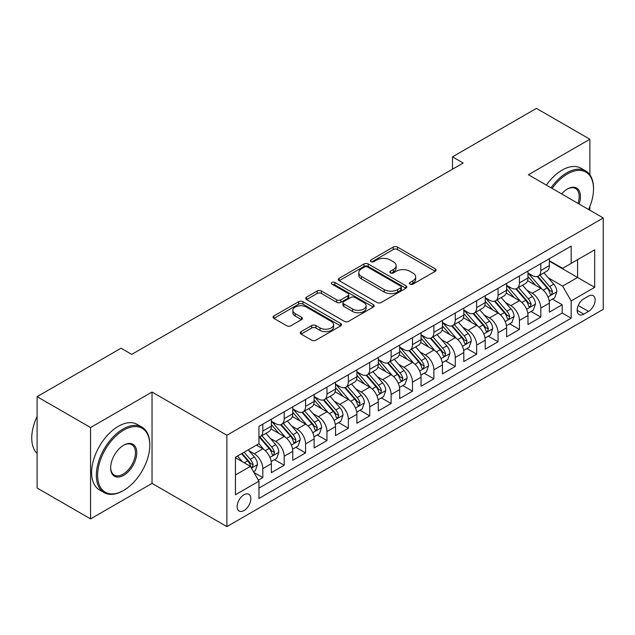 <?xml version="1.0" encoding="UTF-8"?>
<svg xmlns="http://www.w3.org/2000/svg" width="635" height="635" viewBox="0 0 635 635"><rect width="100%" height="100%" fill="white"/><g stroke="black" fill="none" stroke-linecap="round" stroke-linejoin="round"><path stroke-width="0.95" d="M409.996 284.17A2.08 1.199 0 0 0 412.933 284.17L435.237 271.296A2.969 1.714 0 0 0 436.102 270.081A2.969 1.714 0 0 0 435.237 268.867L397.454 247.055A2.969 1.714 0 0 0 393.255 247.055L370.951 259.929A2.08 1.199 0 0 0 370.348 260.779A2.08 1.199 0 0 0 370.951 261.628A2.08 1.199 0 0 0 373.888 261.628L376.777 259.961A9.501 5.485 0 0 1 390.207 259.961L393.359 261.779A9.501 5.485 0 0 1 396.145 265.66A9.501 5.485 0 0 1 393.359 269.534L390.477 271.201A2.08 1.199 0 0 0 389.866 272.05A2.08 1.199 0 0 0 390.477 272.899A2.08 1.199 0 0 0 393.414 272.899L396.296 271.232A9.501 5.485 0 0 1 409.734 271.232L412.877 273.05A9.501 5.485 0 0 1 415.663 276.931A9.501 5.485 0 0 1 412.877 280.805L409.996 282.472A2.08 1.199 0 0 0 409.384 283.321A2.08 1.199 0 0 0 409.996 284.17L409.996 282.472M243.991 510.564A9.676 5.588 120 0 0 250.309 502.039A9.676 5.588 120 0 0 248.833 494.284A9.676 5.588 120 0 0 243.991 494.76A9.676 5.588 120 0 0 237.673 503.285A9.676 5.588 120 0 0 239.149 511.04A9.676 5.588 120 0 0 243.991 510.564M301.109 331.645A2.969 1.714 0 0 0 300.236 332.859A2.969 1.714 0 0 0 301.109 334.066L311.706 340.185A2.969 1.714 0 0 0 315.905 340.185L340.677 325.89A2.969 1.714 0 0 0 341.543 324.675A2.969 1.714 0 0 0 340.677 323.461L302.895 301.649A2.969 1.714 0 0 0 298.696 301.649L273.923 315.952A2.969 1.714 0 0 0 273.058 317.159A2.969 1.714 0 0 0 273.923 318.373L286.726 325.763A2.969 1.714 0 0 0 290.925 325.763L301.53 319.643A2.969 1.714 0 0 0 302.395 318.437A2.969 1.714 0 0 0 301.53 317.222L295.18 313.555A7.938 4.588 0 0 1 292.854 310.317A7.938 4.588 0 0 1 297.751 306.078A7.938 4.588 0 0 1 306.411 307.07L331.279 321.437A7.938 4.588 0 0 1 333.605 324.675A7.938 4.588 0 0 1 328.708 328.914A7.938 4.588 0 0 1 320.048 327.914L315.905 325.525A2.969 1.714 0 0 0 311.706 325.525L301.109 331.645L301.109 334.066M152.035 392.041L90.559 427.538L37.1 396.669L37.1 488.029L90.559 518.898L152.035 483.402L226.885 526.613L226.885 435.253L152.035 392.041L152.035 483.402M589.883 174.823L589.883 139.248L528.407 174.744L603.25 217.956L226.885 435.253M589.883 139.248L536.424 108.387L452.493 156.845L452.493 169.188M37.1 396.669L121.031 348.21L131.723 354.386L463.185 163.02L452.493 156.845M376.984 302.498A2.969 1.714 0 0 0 381.183 302.498L405.955 288.203A2.969 1.714 0 0 0 406.821 286.988A2.969 1.714 0 0 0 405.955 285.774L368.173 263.962A2.969 1.714 0 0 0 363.974 263.962L339.201 278.265A2.969 1.714 0 0 0 338.336 279.471A2.969 1.714 0 0 0 339.201 280.686L376.984 302.498M332.796 284.615A2.08 1.199 0 0 1 334.899 284.909L334.899 282.44L373.316 304.617A2.969 1.714 0 0 1 374.182 305.832A2.969 1.714 0 0 1 373.316 307.046L348.544 321.342A2.969 1.714 0 0 1 344.345 321.342L306.562 299.529L306.562 297.109A2.969 1.714 0 0 0 305.697 298.315A2.969 1.714 0 0 0 306.562 299.529M306.562 297.109L317.167 290.989A2.969 1.714 0 0 1 321.366 290.989L336.685 299.831A2.969 1.714 0 0 0 340.884 299.831L347.916 295.775A2.969 1.714 0 0 0 348.782 294.561A2.969 1.714 0 0 0 347.916 293.346L331.962 284.139A2.08 1.199 0 0 1 331.351 283.289A2.08 1.199 0 0 1 332.637 282.186A2.08 1.199 0 0 1 334.899 282.44M258.374 480.163L262.811 477.599L253.936 472.48M248.888 450.675L254.254 453.771A12.097 6.985 60 0 1 262.811 468.59L271.359 463.645L271.359 472.662L284.194 465.257L274.463 459.637M270.272 438.325L275.638 441.428A12.097 6.985 60 0 1 284.194 456.24L292.751 451.302L292.751 460.311L305.578 452.906L295.846 447.286M291.655 425.982L297.021 429.077A12.097 6.985 60 0 1 305.578 443.897L314.135 438.96L314.135 447.969L326.962 440.563L317.23 434.943M313.039 413.631L318.405 416.735A12.097 6.985 60 0 1 326.962 431.546L335.518 426.609L335.518 435.626L348.345 428.212L338.614 422.6M334.423 401.288L339.796 404.384A12.097 6.985 60 0 1 348.345 419.203L356.902 414.266L356.902 423.275L369.729 415.869L360.005 410.25M355.806 388.938L361.18 392.041A12.097 6.985 60 0 1 369.729 406.852L378.285 401.915L378.285 410.932L391.112 403.519L381.389 397.907M377.19 376.595L382.564 379.69A12.097 6.985 60 0 1 391.112 394.51L399.669 389.572L399.669 398.582L412.504 391.176L402.773 385.556M398.582 364.252L403.947 367.347A12.097 6.985 60 0 1 412.504 382.167L421.053 377.222L421.053 386.239L433.888 378.833L424.156 373.213M419.965 351.901L425.331 355.005A12.097 6.985 60 0 1 433.888 369.816L442.436 364.879L442.436 373.888L455.271 366.482L445.54 360.863M441.349 339.558L446.715 342.654A12.097 6.985 60 0 1 455.271 357.473L463.82 352.536L463.82 361.545L476.655 354.139L466.923 348.52M462.732 327.208L468.098 330.311A12.097 6.985 60 0 1 476.655 345.123L485.211 340.185L485.211 349.202L498.038 341.789L488.307 336.177M484.116 314.865L489.482 317.96A12.097 6.985 60 0 1 498.038 332.78L506.595 327.843L506.595 336.852L519.422 329.446L509.691 323.826M505.5 302.514L510.865 305.618A12.097 6.985 60 0 1 519.422 320.429L527.979 315.492L527.979 324.509L540.806 317.095L540.806 308.086A12.097 6.985 -120 0 0 532.257 293.267L526.883 290.171M531.074 311.483L540.806 317.095M271.359 463.645A12.097 6.985 -120 0 0 262.811 448.834L256.397 445.127M292.751 451.302A12.097 6.985 -120 0 0 284.194 436.483L270.97 428.855M314.135 438.96A12.097 6.985 -120 0 0 305.578 424.14L292.354 416.504M335.518 426.609A12.097 6.985 -120 0 0 326.962 411.797L313.738 404.162M356.902 414.266A12.097 6.985 -120 0 0 348.345 399.447L335.121 391.811M378.285 401.915A12.097 6.985 -120 0 0 369.729 387.104L356.505 379.468M399.669 389.572A12.097 6.985 -120 0 0 391.112 374.753L377.888 367.117M421.053 377.222A12.097 6.985 -120 0 0 412.504 362.41L399.272 354.774M442.436 364.879A12.097 6.985 -120 0 0 433.888 350.06L420.664 342.432M463.82 352.536A12.097 6.985 -120 0 0 455.271 337.717L442.047 330.081M485.211 340.185A12.097 6.985 -120 0 0 476.655 325.374L463.431 317.738M506.595 327.843A12.097 6.985 -120 0 0 498.038 313.023L484.815 305.387M527.979 315.492A12.097 6.985 -120 0 0 519.422 300.68L506.198 293.045M588.494 296.108L583.787 298.823A9.374 5.413 120 0 0 577.667 307.086A9.374 5.413 120 0 0 579.104 314.603A9.374 5.413 120 0 0 583.787 314.135L588.494 311.42A9.374 5.413 120 0 0 594.622 303.157A9.374 5.413 120 0 0 593.185 295.648A9.374 5.413 120 0 0 588.494 296.108M226.885 526.613L603.25 309.324L603.25 217.956M235.434 475.004L250.404 466.368L258.961 481.179L258.961 498.467L571.175 318.214L571.175 300.926L562.618 286.107L548.267 277.828M258.961 481.179L235.434 494.76L235.434 457.232L258.961 443.651L258.961 426.363L571.175 246.11L571.175 263.39L594.693 249.809L594.693 287.345L571.175 300.926M271.359 421.18L275.638 423.648A12.097 6.985 60 0 0 281.686 424.243L290.243 419.306A12.097 6.985 -120 0 0 292.751 413.766L292.751 406.852M292.751 408.829L297.021 411.297A12.097 6.985 60 0 0 303.07 411.901L311.626 406.964A12.097 6.985 -120 0 0 314.135 401.423L314.135 394.51M314.135 396.486L318.405 398.955A12.097 6.985 60 0 0 324.461 399.55L333.01 394.613A12.097 6.985 -120 0 0 335.518 389.08L335.518 382.159M335.518 384.135L339.796 386.604A12.097 6.985 60 0 0 345.845 387.207L354.394 382.27A12.097 6.985 -120 0 0 356.902 376.73L356.902 369.816M356.902 371.792L361.18 374.261A12.097 6.985 60 0 0 367.228 374.864L375.777 369.919A12.097 6.985 -120 0 0 378.285 364.387L378.285 357.473M378.285 359.45L382.564 361.918A12.097 6.985 60 0 0 388.612 362.514L397.161 357.576A12.097 6.985 -120 0 0 399.669 352.036L399.669 345.123M399.669 347.099L403.947 349.567A12.097 6.985 60 0 0 409.996 350.171L418.552 345.234A12.097 6.985 -120 0 0 421.053 339.693L421.053 332.78M421.053 334.756L425.331 337.225A12.097 6.985 60 0 0 431.379 337.82L439.936 332.883A12.097 6.985 -120 0 0 442.436 327.342L442.436 320.429M442.436 322.405L446.715 324.874A12.097 6.985 60 0 0 452.763 325.477L461.32 320.54A12.097 6.985 -120 0 0 463.82 315L463.82 308.086M463.82 310.063L468.098 312.531A12.097 6.985 60 0 0 474.147 313.126L482.703 308.189A12.097 6.985 -120 0 0 485.211 302.657L485.211 295.735M485.211 297.712L489.482 300.18A12.097 6.985 60 0 0 495.53 300.784L504.087 295.846A12.097 6.985 -120 0 0 506.595 290.306L506.595 283.393M506.595 285.369L510.865 287.838A12.097 6.985 60 0 0 516.914 288.441L525.47 283.496A12.097 6.985 -120 0 0 527.979 277.963L527.979 271.05M258.961 488.093L562.189 313.023L562.189 304.752L549.362 312.158L549.362 303.149A12.097 6.985 -120 0 0 540.806 288.33L527.582 280.694M527.979 273.026L532.257 275.495A12.097 6.985 -120 0 0 538.305 276.09A12.097 6.985 -120 0 0 540.806 270.55L540.806 263.636M538.305 276.09L546.854 271.153A12.097 6.985 -120 0 0 549.362 265.613L549.362 258.699M262.811 424.14L262.811 431.054A12.097 6.985 60 0 1 260.302 436.594A12.097 6.985 60 0 1 258.961 437.078M260.302 436.594L268.859 431.657A12.097 6.985 -120 0 0 271.359 426.117L271.359 419.203M284.194 411.797L284.194 418.711A12.097 6.985 60 0 1 281.686 424.243M305.578 399.447L305.578 406.36A12.097 6.985 60 0 1 303.07 411.901M326.962 387.104L326.962 394.017A12.097 6.985 60 0 1 324.461 399.55M348.345 374.753L348.345 381.667A12.097 6.985 60 0 1 345.845 387.207M369.729 362.41L369.729 369.324A12.097 6.985 60 0 1 367.228 374.864M391.112 350.06L391.112 356.973A12.097 6.985 60 0 1 388.612 362.514M412.504 337.717L412.504 344.63A12.097 6.985 60 0 1 409.996 350.171M433.888 325.374L433.888 332.288A12.097 6.985 60 0 1 431.379 337.82M455.271 313.023L455.271 319.937A12.097 6.985 60 0 1 452.763 325.477M476.655 300.68L476.655 307.594A12.097 6.985 60 0 1 474.147 313.126M498.038 288.33L498.038 295.243A12.097 6.985 60 0 1 495.53 300.784M519.422 275.987L519.422 282.9A12.097 6.985 60 0 1 516.914 288.441M519.422 320.429L519.422 329.446M498.038 332.78L498.038 341.789M476.655 345.123L476.655 354.139M455.271 357.473L455.271 366.482M433.888 369.816L433.888 378.833M412.504 382.167L412.504 391.176M391.112 394.51L391.112 403.519M369.729 406.852L369.729 415.869M348.345 419.203L348.345 428.212M326.962 431.546L326.962 440.563M305.578 443.897L305.578 452.906M284.194 456.24L284.194 465.257M262.811 468.59L262.811 477.599M250.404 466.368L235.434 457.724M562.618 286.107L577.588 277.471L577.588 259.691L594.693 249.809M549.362 261.168L594.693 287.345M549.362 260.675L562.618 268.327L571.175 263.39M589.883 210.241L589.883 206.446M90.559 427.538L90.559 518.898M552.458 299.133L562.189 304.752M562.189 313.023L571.175 318.214M410.821 284.464L412.877 283.273A9.501 5.485 0 0 0 415.663 279.4L415.663 276.931M396.145 265.66L396.145 268.129A9.501 5.485 0 0 1 393.359 272.002L391.303 273.193M435.197 271.32L397.454 249.523A2.969 1.714 0 0 0 393.255 249.523L371.785 261.922M405.916 288.219L368.173 266.43A2.969 1.714 0 0 0 363.974 266.43L339.241 280.71M400.709 287.838A2.08 1.199 0 0 0 401.312 286.988A2.08 1.199 0 0 0 400.709 286.139L367.538 266.994A2.08 1.199 0 0 0 364.601 266.994L361.561 268.748A9.501 5.485 0 0 0 358.775 272.629A9.501 5.485 0 0 0 361.561 276.503L384.231 289.592A9.501 5.485 0 0 0 397.661 289.592L400.709 287.838L400.709 290.306A2.08 1.199 0 0 0 401.312 289.457L401.312 286.988M358.775 272.629L358.775 275.098A9.501 5.485 0 0 0 361.561 278.971L361.561 276.503M400.709 290.306L397.661 292.06A9.501 5.485 0 0 1 384.231 292.06L361.561 278.971M306.602 299.553L317.167 293.457L317.167 290.989M348.782 294.561L348.782 297.029A2.969 1.714 0 0 1 347.916 298.244L340.884 302.3A2.969 1.714 0 0 1 336.685 302.3L321.366 293.457A2.969 1.714 0 0 0 317.167 293.457M334.899 284.909L373.277 307.07M352.584 309.015A7.938 4.588 0 0 0 361.244 310.007A7.938 4.588 0 0 0 366.141 305.768A7.938 4.588 0 0 0 363.815 302.53L355.052 297.474A2.969 1.714 0 0 0 350.853 297.474L343.821 301.53A2.969 1.714 0 0 0 342.956 302.744A2.969 1.714 0 0 0 343.821 303.951L352.584 309.015L352.584 311.483A7.938 4.588 0 0 0 361.244 312.476A7.938 4.588 0 0 0 366.141 308.237L366.141 305.768M342.956 302.744L342.956 305.213A2.969 1.714 0 0 0 343.821 306.419L343.821 303.951M352.584 311.483L343.821 306.419M333.605 324.675L333.605 327.144A7.938 4.588 0 0 1 328.708 331.383A7.938 4.588 0 0 1 320.048 330.39L315.905 327.993A2.969 1.714 0 0 0 311.706 327.993L301.149 334.089M292.854 310.317L292.854 312.785A7.938 4.588 0 0 0 295.18 316.024L295.18 313.555M301.49 319.667L295.18 316.024M340.638 325.914L302.895 304.117A2.969 1.714 0 0 0 298.696 304.117L273.963 318.397M549.18 301.03L554.704 297.839L556.847 291.663A8.017 4.628 -120 0 0 553.72 284.139L543.957 272.828M541.996 289.115L530.408 275.701A23.138 13.359 -120 0 0 527.979 273.153M535.638 285.353L529.161 277.844A19.201 11.089 -120 0 0 527.979 276.558M537.21 276.527L547.092 287.965A8.017 4.628 60 0 1 549.95 293.489L550.537 294.442L551.617 294.283L552.521 292.005A8.017 4.628 -120 0 0 549.664 286.488L539.893 275.177M537.789 276.336L548.41 288.631A4.08 2.357 60 0 1 549.442 290.227L552.521 292.005M588.582 209.487A36.893 21.304 120 0 0 593.519 189.008A36.893 21.304 120 0 0 567.428 173.942A36.893 21.304 120 0 0 552.156 188.46M551.061 187.825A37.806 21.828 -60 0 1 566.793 172.831A37.806 21.828 -60 0 1 585.692 170.958A37.806 21.828 -60 0 1 593.519 188.27L593.519 189.008M561.626 193.929A18.447 10.652 -60 0 1 567.428 189.008L567.428 189.008A18.447 10.652 -60 0 1 579.112 204.025M546.354 185.11A37.806 21.828 -60 0 1 562.086 170.116A37.806 21.828 -60 0 1 580.985 168.243L585.692 170.958M577.993 203.375A17.542 10.128 120 0 0 575.556 188.508A17.542 10.128 120 0 0 567.103 189.198M123.063 490.752L123.706 490.379A36.893 21.304 120 0 0 149.789 445.191A36.893 21.304 120 0 0 123.706 430.125A36.893 21.304 120 0 0 97.615 475.313A36.893 21.304 120 0 0 123.706 490.379L123.063 490.752A37.806 21.828 -60 0 1 104.164 492.617A37.806 21.828 -60 0 1 98.369 462.328A37.806 21.828 -60 0 1 123.063 429.014A37.806 21.828 -60 0 1 141.962 427.141A37.806 21.828 -60 0 1 149.789 444.452L149.789 445.191M123.706 475.313A18.447 10.652 -60 0 1 110.657 467.781A18.447 10.652 -60 0 1 123.706 445.191L123.706 445.191A18.447 10.652 -60 0 1 136.747 452.723A18.447 10.652 -60 0 1 123.706 475.313M110.665 467.408A17.542 10.128 120 0 0 114.292 475.075A17.542 10.128 120 0 0 123.063 474.202A17.542 10.128 120 0 0 134.517 458.748A17.542 10.128 120 0 0 131.834 444.69A17.542 10.128 120 0 0 123.38 445.381M104.164 492.617L99.457 489.903A37.806 21.828 -60 0 1 93.662 459.613A37.806 21.828 -60 0 1 118.356 426.299A37.806 21.828 -60 0 1 137.255 424.426L141.962 427.141M37.1 453.461A37.806 21.828 -60 0 1 37.1 416.425M527.796 313.373L533.321 310.182L535.464 304.014A8.017 4.628 -120 0 0 532.336 296.489L522.565 285.171M520.613 301.458L509.024 288.044A23.138 13.359 -120 0 0 506.595 285.504M514.255 297.696L507.778 290.195A19.201 11.089 -120 0 0 506.595 288.901M515.826 288.869L525.709 300.315A8.017 4.628 60 0 1 528.566 305.832L529.153 306.784L530.233 306.634L531.13 304.356A8.017 4.628 -120 0 0 528.28 298.831L518.509 287.52M516.406 288.687L527.026 300.982A4.08 2.357 60 0 1 528.058 302.577L531.13 304.356M506.412 325.723L511.937 322.532L514.072 316.357A8.017 4.628 -120 0 0 510.953 308.832L501.182 297.521M499.229 313.809L487.64 300.395A23.138 13.359 -120 0 0 485.211 297.847M492.871 310.039L486.394 302.538A19.201 11.089 -120 0 0 485.211 301.244M494.443 301.22L504.325 312.658A8.017 4.628 60 0 1 507.182 318.183L507.77 319.127L508.849 318.976L509.746 316.698A8.017 4.628 -120 0 0 506.889 311.182L497.118 299.863M495.022 301.03L505.643 313.325A4.08 2.357 60 0 1 506.674 314.92L509.746 316.698M485.029 338.066L490.553 334.875L492.689 328.708A8.017 4.628 -120 0 0 489.569 321.183L479.798 309.864M477.845 326.152L466.257 312.737A23.138 13.359 -120 0 0 463.82 310.197M471.487 322.389L465.003 314.881A19.201 11.089 -120 0 0 463.82 313.595M473.059 313.563L482.941 325.009A8.017 4.628 60 0 1 485.799 330.525L486.378 331.478L487.466 331.327L488.363 329.049A8.017 4.628 -120 0 0 485.505 323.525L475.734 312.214M473.639 313.38L484.259 325.676A4.08 2.357 60 0 1 485.291 327.271L488.363 329.049M463.645 350.417L469.17 347.226L471.305 341.051A8.017 4.628 -120 0 0 468.185 333.526L458.414 322.215M456.462 338.503L444.873 325.08A23.138 13.359 -120 0 0 442.436 322.54M450.104 334.732L443.619 327.231A19.201 11.089 -120 0 0 442.436 325.938M451.675 325.914L461.558 337.352A8.017 4.628 60 0 1 464.415 342.876L464.995 343.821L466.082 343.67L466.979 341.392A8.017 4.628 -120 0 0 464.121 335.867L454.35 324.556M452.255 325.723L462.875 338.018A4.08 2.357 60 0 1 463.907 339.614L466.979 341.392M442.262 362.76L447.786 359.569L449.921 353.393A8.017 4.628 -120 0 0 446.802 345.869L437.031 334.558M435.07 350.845L423.489 337.431A23.138 13.359 -120 0 0 421.053 334.883M428.72 347.083L422.235 339.574A19.201 11.089 -120 0 0 421.053 338.288M430.292 338.257L440.174 349.702A8.017 4.628 60 0 1 443.032 355.219L443.611 356.171L444.698 356.021L445.595 353.735A8.017 4.628 -120 0 0 442.738 348.218L432.967 336.907M430.871 338.066L441.492 350.361A4.08 2.357 60 0 1 442.516 351.965L445.595 353.735M420.878 375.11L426.403 371.919L428.538 365.744A8.017 4.628 -120 0 0 425.418 358.219L415.647 346.908M413.687 363.188L402.098 349.774A23.138 13.359 -120 0 0 399.669 347.234M407.337 359.426L400.852 351.925A19.201 11.089 -120 0 0 399.669 350.631M408.908 350.599L418.79 362.045A8.017 4.628 60 0 1 421.648 367.562L422.227 368.514L423.315 368.363L424.212 366.085A8.017 4.628 -120 0 0 421.354 360.561L411.583 349.25M409.488 350.417L420.108 362.712A4.08 2.357 60 0 1 421.132 364.307L424.212 366.085M399.486 387.453L405.019 384.262L407.154 378.087A8.017 4.628 -120 0 0 404.035 370.562L394.264 359.251M392.303 375.539L380.714 362.125A23.138 13.359 -120 0 0 378.285 359.577M385.953 371.777L379.468 364.268A19.201 11.089 -120 0 0 378.285 362.982M387.525 362.95L397.407 374.388A8.017 4.628 60 0 1 400.264 379.913L400.844 380.865L401.923 380.706L402.828 378.428A8.017 4.628 -120 0 0 399.971 372.912L390.2 361.601M388.104 362.76L398.724 375.055A4.08 2.357 60 0 1 399.748 376.65L402.828 378.428M378.103 399.796L383.635 396.605L385.77 390.438A8.017 4.628 -120 0 0 382.651 382.913L372.88 371.594M370.919 387.882L359.331 374.467A23.138 13.359 -120 0 0 356.902 371.927M364.561 384.119L358.084 376.618A19.201 11.089 -120 0 0 356.902 375.325M366.133 375.293L376.015 386.739A8.017 4.628 60 0 1 378.873 392.255L379.46 393.208L380.54 393.057L381.445 390.779A8.017 4.628 -120 0 0 378.587 385.255L368.816 373.944M366.72 375.11L377.333 387.406A4.08 2.357 60 0 1 378.365 389.001L381.445 390.779M356.719 412.147L362.244 408.956L364.387 402.78A8.017 4.628 -120 0 0 361.267 395.256L351.496 383.945M349.536 400.233L337.947 386.818A23.138 13.359 -120 0 0 335.518 384.27M343.178 396.462L336.701 388.961A19.201 11.089 -120 0 0 335.518 387.667M344.749 387.644L354.632 399.082A8.017 4.628 60 0 1 357.489 404.606L358.077 405.551L359.156 405.4L360.061 403.122A8.017 4.628 -120 0 0 357.203 397.605L347.432 386.286M345.337 387.453L355.949 399.748A4.08 2.357 60 0 1 356.981 401.344L360.061 403.122M335.336 424.49L340.86 421.299L343.003 415.131A8.017 4.628 -120 0 0 339.876 407.606L330.105 396.288M328.152 412.575L316.563 399.161A23.138 13.359 -120 0 0 314.135 396.621M321.794 408.813L315.317 401.304A19.201 11.089 -120 0 0 314.135 400.018M323.366 399.986L333.248 411.432A8.017 4.628 60 0 1 336.106 416.949L336.693 417.901L337.772 417.751L338.677 415.473A8.017 4.628 -120 0 0 335.82 409.948L326.049 398.637M323.945 399.804L334.566 412.099A4.08 2.357 60 0 1 335.597 413.695L338.677 415.473M313.952 436.84L319.476 433.649L321.612 427.474A8.017 4.628 -120 0 0 318.492 419.949L308.721 408.638M306.769 424.926L295.18 411.504A23.138 13.359 -120 0 0 292.751 408.964M300.411 421.156L293.934 413.655A19.201 11.089 -120 0 0 292.751 412.361M301.982 412.337L311.864 423.775A8.017 4.628 60 0 1 314.722 429.3L315.309 430.244L316.389 430.093L317.286 427.815A8.017 4.628 -120 0 0 314.428 422.291L304.665 410.98M302.562 412.147L313.182 424.442A4.08 2.357 60 0 1 314.214 426.037L317.286 427.815M292.568 449.183L298.093 445.992L300.228 439.817A8.017 4.628 -120 0 0 297.109 432.292L287.337 420.981M285.385 437.269L273.796 423.855A23.138 13.359 -120 0 0 271.359 421.307M279.027 433.507L272.55 425.998A19.201 11.089 -120 0 0 271.359 424.712M280.599 424.68L290.481 436.126A8.017 4.628 60 0 1 293.338 441.642L293.918 442.595L295.005 442.444L295.902 440.158A8.017 4.628 -120 0 0 293.045 434.642L283.273 423.331M281.178 424.49L291.798 436.785A4.08 2.357 60 0 1 292.83 438.388L295.902 440.158M271.185 461.534L276.709 458.343L278.844 452.168A8.017 4.628 -120 0 0 275.725 444.643L265.954 433.332M264.001 449.612L258.882 443.69M257.643 445.849L256.81 444.889M259.215 437.023L269.097 448.469A8.017 4.628 60 0 1 271.955 453.985L272.534 454.938L273.622 454.787L274.518 452.509A8.017 4.628 -120 0 0 271.661 446.984L261.89 435.673M259.794 436.84L270.415 449.135A4.08 2.357 60 0 1 271.447 450.731L274.518 452.509M253.508 471.734L255.326 470.686L257.461 464.51A8.017 4.628 -120 0 0 254.341 456.986L248.19 449.866M242.451 461.772L237.498 456.041M236.26 458.2L235.434 457.248M241.562 453.692L247.713 460.812A8.017 4.628 60 0 1 250.571 466.336L251.15 467.289L252.238 467.13L253.135 464.852A8.017 4.628 -120 0 0 250.277 459.335L244.126 452.207M242.054 453.406L249.031 461.478A4.08 2.357 60 0 1 250.055 463.074L253.135 464.852M254.254 453.771L262.811 448.834M275.638 441.428L284.194 436.483M297.021 429.077L305.578 424.14M318.405 416.735L326.962 411.797M339.796 404.384L348.345 399.447M361.18 392.041L369.729 387.104M382.564 379.69L391.112 374.753M403.947 367.347L412.504 362.41M425.331 355.005L433.888 350.06M446.715 342.654L455.271 337.717M468.098 330.311L476.655 325.374M489.482 317.96L498.038 313.023M510.865 305.618L519.422 300.68M532.257 293.267L540.806 288.33M540.806 270.55L549.362 265.613M262.811 431.054L271.359 426.117M284.194 418.711L292.751 413.766M305.578 406.36L314.135 401.423M326.962 394.017L335.518 389.08M348.345 381.667L356.902 376.73M369.729 369.324L378.285 364.387M391.112 356.973L399.669 352.036M412.504 344.63L421.053 339.693M433.888 332.288L442.436 327.342M455.271 319.937L463.82 315M476.655 307.594L485.211 302.657M498.038 295.243L506.595 290.306M519.422 282.9L527.979 277.963M540.806 308.086L549.362 303.149M578.239 305.498L588.494 311.42M577.159 310.309L583.787 314.135M412.877 283.273L412.877 280.805M390.477 272.899L390.477 271.201M393.359 272.002L393.359 269.534M370.951 261.628L370.951 259.929M393.255 249.523L393.255 247.055M397.454 249.523L397.454 247.055M435.237 271.296L435.237 268.867M339.201 280.686L339.201 278.265M363.974 266.43L363.974 263.962M368.173 266.43L368.173 263.962M405.955 288.203L405.955 285.774M384.231 292.06L384.231 289.592M397.661 292.06L397.661 289.592M321.366 293.457L321.366 290.989M336.685 302.3L336.685 299.831M340.884 302.3L340.884 299.831M347.916 298.244L347.916 295.775M373.316 307.046L373.316 304.617M311.706 327.993L311.706 325.525M315.905 327.993L315.905 325.525M320.048 330.39L320.048 327.914M301.53 319.643L301.53 317.222M273.923 318.373L273.923 315.952M298.696 304.117L298.696 301.649M302.895 304.117L302.895 301.649M340.677 325.89L340.677 323.461M547.957 296.918L556.792 291.822M530.408 275.701L531.511 275.066M549.664 286.488L553.72 284.139M543.274 290.171L547.092 287.965M526.574 309.269L535.408 304.165M509.024 288.044L510.127 287.409M528.28 298.831L532.336 296.489M521.891 302.522L525.709 300.315M505.19 321.612L514.025 316.516M487.64 300.395L488.744 299.752M506.889 311.182L510.953 308.832M500.507 314.865L504.325 312.658M483.806 333.962L492.641 328.859M466.257 312.737L467.36 312.102M485.505 323.525L489.569 321.183M479.115 327.215L482.941 325.009M462.423 346.305L471.257 341.201M444.873 325.08L445.968 324.445M464.121 335.867L468.185 333.526M457.732 339.558L461.558 337.352M441.039 358.648L449.874 353.552M423.489 337.431L424.585 336.796M442.738 348.218L446.802 345.869M436.348 351.909L440.174 349.702M419.656 370.999L428.482 365.895M402.098 349.774L403.201 349.139M421.354 360.561L425.418 358.219M414.965 364.252L418.79 362.045M398.264 383.342L407.099 378.246M380.714 362.125L381.818 361.49M399.971 372.912L404.035 370.562M393.581 376.595L397.407 374.388M376.88 395.692L385.715 390.588M359.331 374.467L360.434 373.832M378.587 385.255L382.651 382.913M372.197 388.945L376.015 386.739M355.497 408.035L364.331 402.939M337.947 386.818L339.05 386.175M357.203 397.605L361.267 395.256M350.814 401.288L354.632 399.082M334.113 420.386L342.948 415.282M316.563 399.161L317.667 398.526M335.82 409.948L339.876 407.606M329.43 413.639L333.248 411.432M312.73 432.729L321.564 427.625M295.18 411.504L296.283 410.869M314.428 422.291L318.492 419.949M308.046 425.982L311.864 423.775M291.346 445.072L300.18 439.976M273.796 423.855L274.899 423.22M293.045 434.642L297.109 432.292M286.663 438.333L290.481 436.126M269.962 457.422L278.797 452.318M271.661 446.984L275.725 444.643M265.271 450.675L269.097 448.469M251.42 468.122L257.413 464.669M250.277 459.335L254.341 456.986M244.253 462.812L247.713 460.812"/></g></svg>
